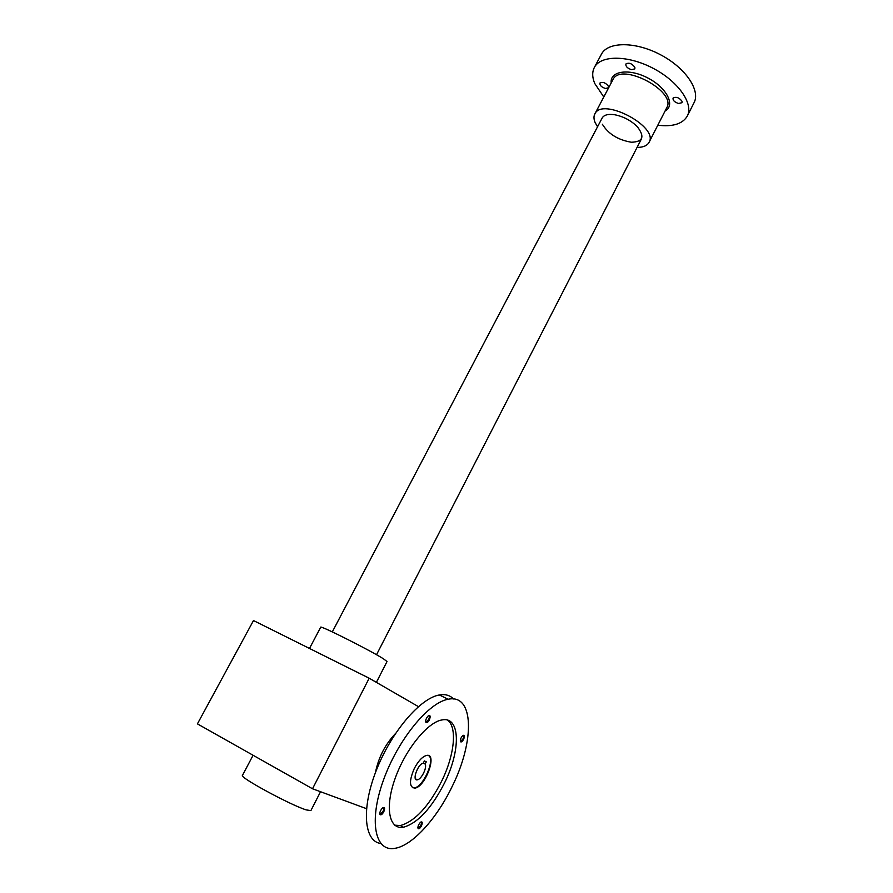 <?xml version="1.0" encoding="UTF-8"?>
<svg xmlns="http://www.w3.org/2000/svg" width="893" height="893" viewBox="0 0 893 893"><rect width="100%" height="100%" fill="white"/><g stroke="black" fill="none" stroke-linecap="round" stroke-linejoin="round"><path stroke-width="1.34" d="M253.489 620.546L197.42 723.877L312.517 788.776L369.189 678.211L253.489 620.546M369.189 678.211L418.415 706.631M312.517 788.776L366.498 808.667M242.483 775.37L242.449 775.425C239.302 777.312 290.325 804.95 306.154 809.884L310.887 810.61L320.531 791.734M320.687 627.254L320.699 627.221C319.806 624.988 370.037 650.26 383.454 658.822L387.026 661.523L376.388 682.364M657.806 125.21C672.63 126.985 682.419 124.004 687.186 116.269C693.973 104.247 678.758 81.788 653.553 68.527C628.438 55.109 600.956 54.953 594.504 67.187C592.048 71.764 592.126 77.2 594.738 83.495L603.791 96.98M687.42 115.8L693.928 102.941C700.826 90.695 685.791 68.047 660.664 54.83C635.637 41.446 608.111 41.536 601.547 53.993L601.257 54.518M605.443 88.474C601.502 87.157 599.649 85.348 599.906 83.06C602.73 81.598 605.588 82.669 608.468 86.297L608.49 87.771L605.443 88.474M634.867 67.321L634.856 68.861L631.585 69.687C627.466 68.348 625.569 66.45 625.881 63.995C628.906 62.354 631.909 63.459 634.867 67.321M682.062 101.333L682.018 102.684L678.58 103.488C674.595 102.204 672.742 100.407 673.043 98.107C676.135 96.455 679.149 97.527 682.062 101.333M637.066 147.401C643.083 147.412 647.057 145.771 648.988 142.467C659.414 126.906 602.395 96.723 594.894 113.858C593.588 116.291 593.678 119.215 595.162 122.642L597.551 126.761M602.362 124.227C608.278 133.917 617.945 139.911 631.329 142.233C643.038 141.887 645.003 136.674 637.245 126.627C630.971 120.488 623.504 116.537 614.83 114.773C608.166 113.779 603.925 114.896 602.083 118.122M395.454 733.577C385.106 744.539 378.42 757.588 375.417 772.702M428.551 755.578C435.572 759.117 423.349 787.057 414.374 787.86L412.41 787.682M425.157 764.095C427.312 767.467 421.351 779.477 417.332 779.823C411.662 781.185 417.868 763.772 423.26 763.18L424.387 760.903L426.274 761.829L425.157 764.095L423.293 763.113M414.218 768.661C418.248 761.003 422.367 756.594 426.586 755.422C437.771 752.788 425.548 786.99 414.877 788.139C409.284 787.436 409.061 780.94 414.218 768.661M383.8 811.737C385.173 808.053 384.738 806.803 382.494 808.009C380.295 810.431 379.469 812.63 380.038 814.595C381.065 815.287 382.316 814.338 383.8 811.737M380.541 814.014L379.771 813.579L380.541 814.014L383.052 811.369C384.035 809.058 383.979 807.852 382.874 807.73L382.863 807.73M463.646 739.27C464.907 735.865 464.594 734.638 462.708 735.586C460.721 737.886 460.007 739.951 460.565 741.782C461.413 742.306 462.44 741.469 463.646 739.27M460.9 741.19L460.297 740.889L460.9 741.19L462.976 738.913C463.88 736.747 463.858 735.586 462.92 735.419M421.474 825.824C422.735 822.475 422.422 821.281 420.503 822.263C418.415 824.585 417.611 826.695 418.103 828.592C419.007 829.173 420.134 828.246 421.474 825.824M417.868 827.688L418.471 828.001L420.782 825.489C421.675 823.379 421.663 822.241 420.748 822.085M429.366 719.881C430.727 716.141 430.303 714.846 428.104 716.007C426.017 718.418 425.302 720.573 425.95 722.47C426.91 723.096 428.048 722.225 429.366 719.881M426.396 721.89L425.637 721.499L426.396 721.89L428.64 719.501C429.633 717.146 429.566 715.885 428.45 715.751L428.417 715.762M394.728 825.177L400.421 825.545C414.821 821.426 428.528 806.714 441.533 781.42C454.492 755.277 457.506 727.136 447.505 720.126M444.513 782.994C461.067 750.02 460.375 715.806 441.834 719.97C427.524 722.325 405.444 749.361 395.13 778.45C384.615 807.573 389.013 829.954 403.457 827.231C417.824 823.078 431.509 808.332 444.513 782.994M452.126 786.554C474.875 741.078 474.172 693.493 448.141 699.264C428.45 702.523 397.72 739.895 383.298 780.538C368.63 821.225 374.96 852.067 394.806 848.35C412.309 845.816 436.867 818.457 452.126 786.554M453.555 698.973C449.972 695.279 445.239 693.939 439.367 694.966C420.514 698.025 391.681 731.356 376.522 769.833C361.174 808.321 363.842 841.351 380.786 843.505M665.051 111.056C675.666 105.53 666.959 87.838 647.972 78.059C629.096 68.035 609.629 71.005 611.214 82.915M649.122 142.199L666.625 107.975C677.486 91.544 620.948 61.572 612.978 79.566L594.894 113.858M253.087 755.266L242.449 775.425M309.491 648.452L320.699 627.221M376.522 654.736L641.531 138.728M332.308 631.898L602.195 117.921M594.504 67.187L601.547 53.993M415.424 778.808L417.332 779.823M379.893 813.78L380.038 814.595M460.386 741.034L460.565 741.782M417.946 827.811L418.103 828.592M418.471 828.001L417.868 827.666M425.76 721.689L425.95 722.47M403.457 827.231L400.421 825.545M448.141 699.264L439.367 694.966"/></g></svg>
